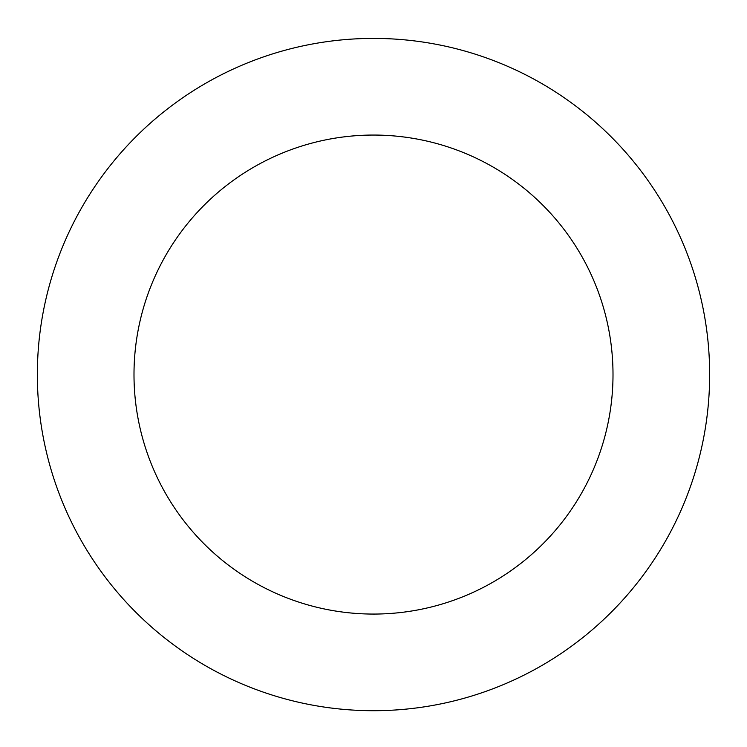 <?xml version="1.0" encoding="UTF-8"?>
<svg xmlns="http://www.w3.org/2000/svg" width="747" height="747" viewBox="0 0 747 747"><rect width="100%" height="100%" fill="white"/><g stroke="black" fill="none" stroke-linecap="round" stroke-linejoin="round"><path stroke-width="1.12" d="M613.007 374.555A239.507 239.507 0 0 0 253.747 167.141A239.507 239.507 0 0 0 253.747 581.978A239.507 239.507 0 0 0 613.007 374.555M709.65 374.555A336.15 336.15 0 0 0 205.425 83.44A336.15 336.15 0 0 0 205.425 665.67A336.15 336.15 0 0 0 709.65 374.555"/></g></svg>
